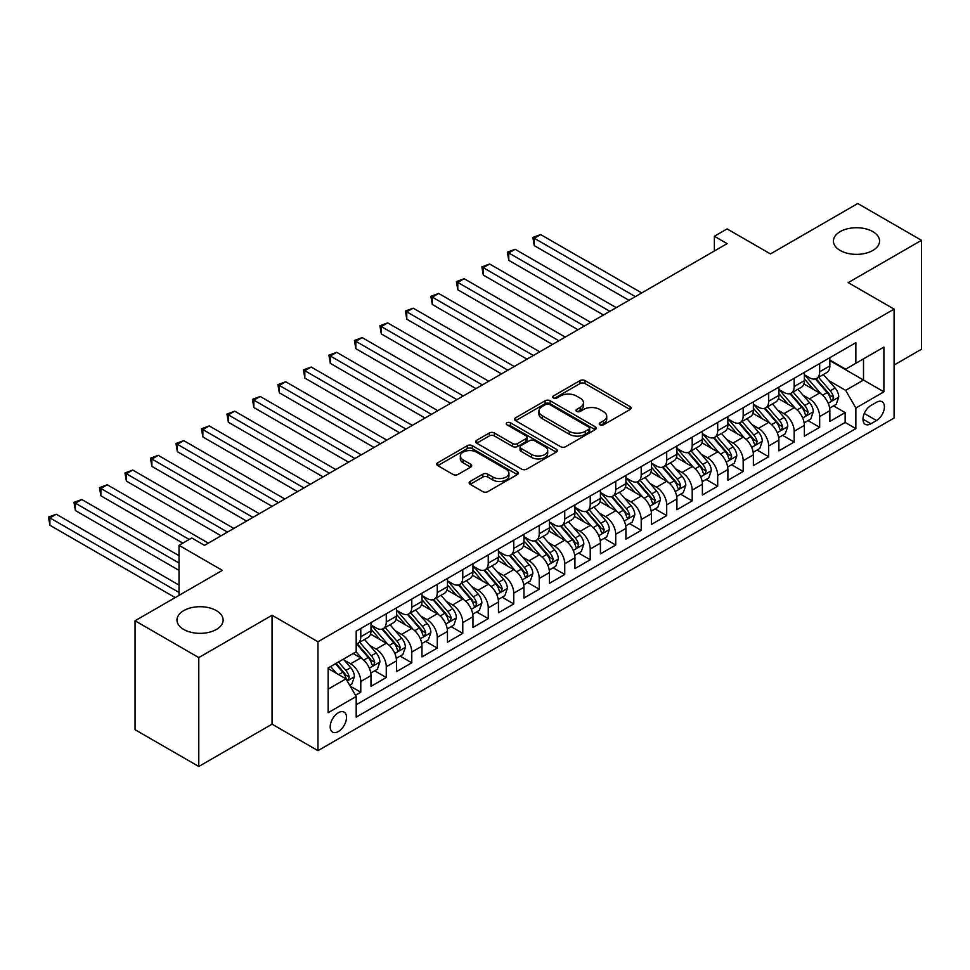 <?xml version="1.0" encoding="UTF-8"?>
<svg xmlns="http://www.w3.org/2000/svg" width="970" height="970" viewBox="0 0 970 970"><rect width="100%" height="100%" fill="white"/><g stroke="black" fill="none" stroke-linecap="round" stroke-linejoin="round"><path stroke-width="1.45" d="M599.981 424.848A2.474 1.431 0 0 0 603.486 424.848L630.076 409.498A3.54 2.049 0 0 0 631.106 408.055A3.54 2.049 0 0 0 630.076 406.6L585.031 380.604A3.54 2.049 0 0 0 580.024 380.604L553.433 395.954A2.474 1.431 0 0 0 552.718 396.96A2.474 1.431 0 0 0 553.433 397.979A2.474 1.431 0 0 0 556.938 397.979L560.381 395.99A11.325 6.535 0 0 1 576.398 395.99L580.145 398.149A11.325 6.535 0 0 1 583.467 402.78A11.325 6.535 0 0 1 580.145 407.4L576.713 409.388A2.474 1.431 0 0 0 575.986 410.395A2.474 1.431 0 0 0 576.713 411.413A2.474 1.431 0 0 0 580.218 411.413L583.649 409.425A11.325 6.535 0 0 1 599.666 409.425L603.425 411.595A11.325 6.535 0 0 1 606.735 416.215A11.325 6.535 0 0 1 603.425 420.834L599.981 422.823A2.474 1.431 0 0 0 599.254 423.829A2.474 1.431 0 0 0 599.981 424.848L599.981 422.823M216.371 610.615A23.074 13.325 0 0 0 191.223 607.729A23.074 13.325 0 0 0 176.976 620.036A23.074 13.325 0 0 0 183.742 629.457A23.074 13.325 0 0 0 208.889 632.343A23.074 13.325 0 0 0 223.124 620.036A23.074 13.325 0 0 0 216.371 610.615M872.806 231.624A23.074 13.325 0 0 0 847.659 228.738A23.074 13.325 0 0 0 833.424 241.045A23.074 13.325 0 0 0 840.178 250.466A23.074 13.325 0 0 0 865.325 253.352A23.074 13.325 0 0 0 879.572 241.045A23.074 13.325 0 0 0 872.806 231.624M338.348 731.525A11.531 6.657 120 0 0 345.89 721.365A11.531 6.657 120 0 0 344.12 712.113A11.531 6.657 120 0 0 338.348 712.695A11.531 6.657 120 0 0 330.818 722.856A11.531 6.657 120 0 0 332.589 732.095A11.531 6.657 120 0 0 338.348 731.525M470.171 481.435A3.54 2.049 0 0 0 469.14 482.89A3.54 2.049 0 0 0 470.171 484.333L482.805 491.62A3.54 2.049 0 0 0 487.813 491.62L517.337 474.572A3.54 2.049 0 0 0 518.38 473.13A3.54 2.049 0 0 0 517.337 471.687L472.305 445.679A3.54 2.049 0 0 0 467.297 445.679L437.773 462.726A3.54 2.049 0 0 0 436.73 464.181A3.54 2.049 0 0 0 437.773 465.624L453.038 474.439A3.54 2.049 0 0 0 458.034 474.439L470.68 467.14A3.54 2.049 0 0 0 471.711 465.697A3.54 2.049 0 0 0 470.68 464.254L463.102 459.877A9.47 5.468 0 0 1 460.338 456.009A9.47 5.468 0 0 1 466.182 450.965A9.47 5.468 0 0 1 476.488 452.153L506.146 469.274A9.47 5.468 0 0 1 508.923 473.13A9.47 5.468 0 0 1 503.078 478.186A9.47 5.468 0 0 1 492.76 476.997L487.813 474.148A3.54 2.049 0 0 0 482.805 474.148L470.171 481.435L470.171 484.333M894.097 365.047L921.5 349.224L921.5 240.305L857.771 203.518L770.459 253.922L727.112 228.908L714.369 236.268L727.112 243.628L204.512 545.346L191.769 537.986L179.026 545.346L179.026 595.386M198.777 657.575L198.777 766.482L272.073 724.166L272.073 615.259L198.777 657.575L135.048 620.776L222.36 570.36L179.026 545.346M272.073 615.259L317.954 641.752L894.097 309.115L894.097 418.034L317.954 750.659L317.954 641.752M921.5 240.305L848.204 282.622L894.097 309.115M560.636 446.697A3.54 2.049 0 0 0 565.631 446.697L595.168 429.649A3.54 2.049 0 0 0 596.198 428.207A3.54 2.049 0 0 0 595.168 426.764L550.123 400.755A3.54 2.049 0 0 0 545.116 400.755L515.591 417.803A3.54 2.049 0 0 0 514.549 419.246A3.54 2.049 0 0 0 515.591 420.689L560.636 446.697M507.953 425.381A2.474 1.431 0 0 1 510.462 425.733L556.21 452.141L526.722 469.165A3.54 2.049 0 0 1 521.727 469.165L476.682 443.157L476.682 440.271A3.54 2.049 0 0 0 475.639 441.714A3.54 2.049 0 0 0 476.682 443.157M476.682 440.271L489.316 432.972A3.54 2.049 0 0 1 494.324 432.972L512.584 443.52A3.54 2.049 0 0 0 517.592 443.52L525.97 438.683A3.54 2.049 0 0 0 527.013 437.228A3.54 2.049 0 0 0 525.97 435.785L506.958 424.811A2.474 1.431 0 0 1 506.231 423.793A2.474 1.431 0 0 1 507.759 422.471A2.474 1.431 0 0 1 510.462 422.787L556.259 449.219A3.54 2.049 0 0 1 557.289 450.674A3.54 2.049 0 0 1 556.259 452.117L556.259 449.219M198.777 766.482L135.048 729.695L135.048 620.776M355.493 695.284L360.791 692.228L350.206 686.129M344.192 660.134L350.594 663.819A14.417 8.33 60 0 1 360.791 681.486L370.989 675.605L370.989 686.348L386.278 677.509L374.675 670.816M369.679 645.414L376.081 649.112A14.417 8.33 60 0 1 386.278 666.766L396.475 660.885L396.475 671.628L411.777 662.801L400.173 656.096M395.178 630.694L401.58 634.392A14.417 8.33 60 0 1 411.777 652.046L421.974 646.165L421.974 656.908L437.264 648.081L425.66 641.376M420.665 615.974L427.067 619.672A14.417 8.33 60 0 1 437.264 637.338L447.461 631.446L447.461 642.188L462.763 633.361L451.159 626.656M446.164 601.255L452.566 604.953A14.417 8.33 60 0 1 462.763 622.619L472.96 616.726L472.96 627.469L488.249 618.642L476.646 611.949M471.65 586.535L478.052 590.233A14.417 8.33 60 0 1 488.249 607.899L498.447 602.006L498.447 612.749L513.748 603.922L502.145 597.229M497.149 571.827L503.551 575.513A14.417 8.33 60 0 1 513.748 593.179L523.945 587.286L523.945 598.041L539.235 589.202L527.631 582.509M522.636 557.107L529.038 560.793A14.417 8.33 60 0 1 539.235 578.459L549.432 572.579L549.432 583.322L564.734 574.482L553.13 567.789M548.135 542.388L554.537 546.086A14.417 8.33 60 0 1 564.734 563.74L574.931 557.859L574.931 568.602L590.221 559.763L578.617 553.07M573.622 527.668L580.024 531.366A14.417 8.33 60 0 1 590.221 549.02L600.418 543.139L600.418 553.882L615.72 545.055L604.116 538.35M599.12 512.948L605.522 516.646A14.417 8.33 60 0 1 615.72 534.3L625.917 528.42L625.917 539.162L641.206 530.335L629.603 523.63M624.607 498.228L631.009 501.926A14.417 8.33 60 0 1 641.206 519.593L651.404 513.7L651.404 524.443L666.705 515.616L655.102 508.923M650.106 483.509L656.508 487.207A14.417 8.33 60 0 1 666.705 504.873L676.902 498.98L676.902 509.723L692.192 500.896L680.588 494.203M675.593 468.789L681.995 472.487A14.417 8.33 60 0 1 692.192 490.153L702.389 484.26L702.389 495.003L717.691 486.176L706.087 479.483M701.092 454.081L707.494 457.767A14.417 8.33 60 0 1 717.691 475.433L727.888 469.541L727.888 480.295L743.178 471.456L731.574 464.763M726.578 439.361L732.98 443.047A14.417 8.33 60 0 1 743.178 460.714L753.375 454.833L753.375 465.576L768.677 456.737L757.073 450.044M752.077 424.642L758.479 428.34A14.417 8.33 60 0 1 768.677 445.994L778.874 440.113L778.874 450.856L794.163 442.029L782.56 435.324M777.564 409.922L783.966 413.62A14.417 8.33 60 0 1 794.163 431.274L804.36 425.393L804.36 436.136L819.662 427.309L819.662 416.566A14.417 8.33 -120 0 0 809.465 398.9L803.063 395.202M808.058 420.604L819.662 427.309M370.989 675.605A14.417 8.33 -120 0 0 360.791 657.939L353.141 653.525M396.475 660.885A14.417 8.33 -120 0 0 386.278 643.219L370.516 634.113M421.974 646.165A14.417 8.33 -120 0 0 411.777 628.499L396.002 619.406M447.461 631.446A14.417 8.33 -120 0 0 437.264 613.78L421.501 604.686M472.96 616.726A14.417 8.33 -120 0 0 462.763 599.06L446.988 589.966M498.447 602.006A14.417 8.33 -120 0 0 488.249 584.352L472.487 575.246M523.945 587.286A14.417 8.33 -120 0 0 513.748 569.632L497.974 560.527M549.432 572.579A14.417 8.33 -120 0 0 539.235 554.913L523.473 545.807M574.931 557.859A14.417 8.33 -120 0 0 564.734 540.193L548.959 531.087M600.418 543.139A14.417 8.33 -120 0 0 590.221 525.473L574.458 516.367M625.917 528.42A14.417 8.33 -120 0 0 615.72 510.753L599.945 501.66M651.404 513.7A14.417 8.33 -120 0 0 641.206 496.034L625.444 486.94M676.902 498.98A14.417 8.33 -120 0 0 666.705 481.326L650.931 472.22M702.389 484.26A14.417 8.33 -120 0 0 692.192 466.606L676.429 457.5M727.888 469.541A14.417 8.33 -120 0 0 717.691 451.887L701.916 442.781M753.375 454.833A14.417 8.33 -120 0 0 743.178 437.167L727.415 428.061M778.874 440.113A14.417 8.33 -120 0 0 768.677 422.447L752.902 413.341M804.36 425.393A14.417 8.33 -120 0 0 794.163 407.727L778.401 398.634M876.504 402.283L870.902 405.521A11.179 6.45 120 0 0 863.591 415.366A11.179 6.45 120 0 0 865.313 424.326A11.179 6.45 120 0 0 870.902 423.769L876.504 420.531A11.179 6.45 120 0 0 883.803 410.686A11.179 6.45 120 0 0 882.094 401.725A11.179 6.45 120 0 0 876.504 402.283M328.151 689.136L345.999 678.842L356.196 696.496L356.196 717.109L855.855 428.631L855.855 408.03L845.658 390.364L828.55 380.482M356.196 696.496L328.151 712.695L328.151 667.942L356.196 651.755L356.196 631.155L855.855 342.677L855.855 363.277L883.9 347.09L883.9 391.832L855.855 408.03M370.989 624.971L376.081 627.917A14.417 8.33 60 0 0 383.296 628.633L393.493 622.74A14.417 8.33 -120 0 0 396.475 616.144L396.475 607.899M396.475 610.251L401.58 613.198A14.417 8.33 60 0 0 408.782 613.913L418.979 608.02A14.417 8.33 -120 0 0 421.974 601.424L421.974 593.179M421.974 595.531L427.067 598.478A14.417 8.33 60 0 0 434.281 599.193L444.478 593.3A14.417 8.33 -120 0 0 447.461 586.704L447.461 578.459M447.461 580.812L452.566 583.758A14.417 8.33 60 0 0 459.768 584.473L469.965 578.581A14.417 8.33 -120 0 0 472.96 571.985L472.96 563.74M472.96 566.092L478.052 569.038A14.417 8.33 60 0 0 485.267 569.754L495.464 563.873A14.417 8.33 -120 0 0 498.447 557.265L498.447 549.02M498.447 551.384L503.551 554.319A14.417 8.33 60 0 0 510.753 555.034L520.951 549.153A14.417 8.33 -120 0 0 523.945 542.545L523.945 534.3M523.945 536.665L529.038 539.599A14.417 8.33 60 0 0 536.252 540.314L546.449 534.434A14.417 8.33 -120 0 0 549.432 527.825L549.432 519.593M549.432 521.945L554.537 524.891A14.417 8.33 60 0 0 561.739 525.595L571.936 519.714A14.417 8.33 -120 0 0 574.931 513.106L574.931 504.873M574.931 507.225L580.024 510.171A14.417 8.33 60 0 0 587.238 510.887L597.435 504.994A14.417 8.33 -120 0 0 600.418 498.398L600.418 490.153M600.418 492.505L605.522 495.452A14.417 8.33 60 0 0 612.725 496.167L622.922 490.274A14.417 8.33 -120 0 0 625.917 483.678L625.917 475.433M625.917 477.786L631.009 480.732A14.417 8.33 60 0 0 638.224 481.447L648.421 475.555A14.417 8.33 -120 0 0 651.404 468.959L651.404 460.714M651.404 463.066L656.508 466.012A14.417 8.33 60 0 0 663.71 466.728L673.907 460.835A14.417 8.33 -120 0 0 676.902 454.239L676.902 445.994M676.902 448.346L681.995 451.292A14.417 8.33 60 0 0 689.209 452.008L699.406 446.127A14.417 8.33 -120 0 0 702.389 439.519L702.389 431.274M702.389 433.638L707.494 436.573A14.417 8.33 60 0 0 714.696 437.288L724.893 431.407A14.417 8.33 -120 0 0 727.888 424.799L727.888 416.554M727.888 418.919L732.98 421.865A14.417 8.33 60 0 0 740.195 422.568L750.392 416.688A14.417 8.33 -120 0 0 753.375 410.08L753.375 401.847M753.375 404.199L758.479 407.145A14.417 8.33 60 0 0 765.682 407.861L775.879 401.968A14.417 8.33 -120 0 0 778.874 395.372L778.874 387.127M778.874 389.479L783.966 392.426A14.417 8.33 60 0 0 791.18 393.141L801.378 387.248A14.417 8.33 -120 0 0 804.36 380.652L804.36 372.407M356.196 704.741L845.149 422.447L845.149 412.589L829.859 421.416L829.859 410.674A14.417 8.33 -120 0 0 819.662 393.008L803.887 383.914M804.36 374.759L809.465 377.706A14.417 8.33 -120 0 0 816.667 378.421A14.417 8.33 -120 0 0 819.662 371.813L819.662 363.58M816.667 378.421L826.864 372.529A14.417 8.33 -120 0 0 829.859 365.933L829.859 357.688M360.791 628.499L360.791 636.744A14.417 8.33 60 0 1 357.797 643.34A14.417 8.33 60 0 1 356.196 643.922M357.797 643.34L367.994 637.46A14.417 8.33 -120 0 0 370.989 630.852L370.989 622.619M386.278 613.78L386.278 622.025A14.417 8.33 60 0 1 383.296 628.633M411.777 599.06L411.777 607.305A14.417 8.33 60 0 1 408.782 613.913M437.264 584.352L437.264 592.585A14.417 8.33 60 0 1 434.281 599.193M462.763 569.632L462.763 577.865A14.417 8.33 60 0 1 459.768 584.473M488.249 554.913L488.249 563.158A14.417 8.33 60 0 1 485.267 569.754M513.748 540.193L513.748 548.438A14.417 8.33 60 0 1 510.753 555.034M539.235 525.473L539.235 533.718A14.417 8.33 60 0 1 536.252 540.314M564.734 510.753L564.734 518.999A14.417 8.33 60 0 1 561.739 525.595M590.221 496.034L590.221 504.279A14.417 8.33 60 0 1 587.238 510.887M615.72 481.314L615.72 489.559A14.417 8.33 60 0 1 612.725 496.167M641.206 466.606L641.206 474.839A14.417 8.33 60 0 1 638.224 481.447M666.705 451.887L666.705 460.132A14.417 8.33 60 0 1 663.71 466.728M692.192 437.167L692.192 445.412A14.417 8.33 60 0 1 689.209 452.008M717.691 422.447L717.691 430.692A14.417 8.33 60 0 1 714.696 437.288M743.178 407.727L743.178 415.972A14.417 8.33 60 0 1 740.195 422.568M768.677 393.008L768.677 401.253A14.417 8.33 60 0 1 765.682 407.861M794.163 378.288L794.163 386.533A14.417 8.33 60 0 1 791.18 393.141M794.163 431.274L794.163 442.029M768.677 445.994L768.677 456.737M743.178 460.714L743.178 471.456M717.691 475.433L717.691 486.176M692.192 490.153L692.192 500.896M666.705 504.873L666.705 515.616M641.206 519.593L641.206 530.335M615.72 534.3L615.72 545.055M590.221 549.02L590.221 559.763M564.734 563.74L564.734 574.482M539.235 578.459L539.235 589.202M513.748 593.179L513.748 603.922M488.249 607.899L488.249 618.642M462.763 622.619L462.763 633.361M437.264 637.338L437.264 648.081M411.777 652.046L411.777 662.801M386.278 666.766L386.278 677.509M360.791 681.486L360.791 692.228M345.999 678.842L328.151 668.536M845.658 390.364L863.506 380.058L863.506 358.864L883.9 347.09M829.859 360.634L883.9 391.832M829.859 360.04L845.658 369.17L855.855 363.277M272.073 724.166L317.954 750.659M714.369 236.268L714.369 250.975M833.545 405.896L845.149 412.589M845.149 422.447L855.855 428.631M600.976 425.2L603.425 423.781A11.325 6.535 0 0 0 606.735 419.161L606.735 416.215M583.467 402.78L583.467 405.727A11.325 6.535 0 0 1 580.145 410.346L577.696 411.753M630.027 409.522L585.031 383.55A3.54 2.049 0 0 0 580.024 383.55L554.428 398.318M595.119 429.674L550.123 403.702A3.54 2.049 0 0 0 545.116 403.702L515.64 420.713M588.911 429.213A2.474 1.431 0 0 0 589.639 428.207A2.474 1.431 0 0 0 588.911 427.188L549.372 404.369A2.474 1.431 0 0 0 545.867 404.369L542.242 406.466A11.325 6.535 0 0 0 538.92 411.086A11.325 6.535 0 0 0 542.242 415.706L569.269 431.31A11.325 6.535 0 0 0 585.274 431.31L588.911 429.213L588.911 432.159A2.474 1.431 0 0 0 589.639 431.153L589.639 428.207M538.92 411.086L538.92 414.032A11.325 6.535 0 0 0 542.242 418.652L542.242 415.706M588.911 432.159L585.274 434.257A11.325 6.535 0 0 1 569.269 434.257L542.242 418.652M476.731 443.181L489.316 435.918L489.316 432.972M527.013 437.228L527.013 440.174A3.54 2.049 0 0 1 525.97 441.617L517.592 446.467A3.54 2.049 0 0 1 512.584 446.467L494.324 435.918A3.54 2.049 0 0 0 489.316 435.918M531.548 454.457A9.47 5.468 0 0 0 541.854 455.645A9.47 5.468 0 0 0 547.698 450.601A9.47 5.468 0 0 0 544.934 446.733L534.482 440.695A3.54 2.049 0 0 0 529.474 440.695L521.096 445.545A3.54 2.049 0 0 0 520.053 446.988A3.54 2.049 0 0 0 521.096 448.431L531.548 454.457L531.548 457.403A9.47 5.468 0 0 0 541.854 458.592A9.47 5.468 0 0 0 547.698 453.536L547.698 450.601M520.053 446.988L520.053 449.922A3.54 2.049 0 0 0 521.096 451.377L521.096 448.431M531.548 457.403L521.096 451.377M508.923 473.13L508.923 476.076A9.47 5.468 0 0 1 503.078 481.132A9.47 5.468 0 0 1 492.76 479.944L487.813 477.082A3.54 2.049 0 0 0 482.805 477.082L470.22 484.357M460.338 456.009L460.338 458.955A9.47 5.468 0 0 0 463.102 462.823L463.102 459.877M470.632 467.164L463.102 462.823M517.301 474.609L472.305 448.625A3.54 2.049 0 0 0 467.297 448.625L437.822 465.649M829.641 408.152L836.225 404.344L838.771 396.985A9.554 5.517 -120 0 0 835.049 388.012L823.409 374.529M821.069 393.941L807.258 377.948A27.584 15.92 -120 0 0 804.36 374.917M813.503 389.455L805.767 380.507A22.892 13.216 -120 0 0 804.36 378.967M641.716 292.928L540.642 234.57L534.264 238.256L534.264 245.616L628.972 300.288M815.37 378.943L827.155 392.583A9.554 5.517 60 0 1 830.562 399.155L831.254 400.295L832.539 400.113L833.618 397.397A9.554 5.517 -120 0 0 830.211 390.813L818.559 377.33M816.061 378.712L828.719 393.371A4.862 2.813 60 0 1 829.944 395.275L833.618 397.397M534.264 245.616L532.857 237.444L635.338 296.614M532.857 237.444L540.642 234.57M804.142 422.871L810.738 419.064L813.284 411.704A9.554 5.517 -120 0 0 809.562 402.732L797.91 389.249M795.582 408.661L781.771 392.668A27.584 15.92 -120 0 0 778.874 389.637M788.004 404.175L780.28 395.226A22.892 13.216 -120 0 0 778.874 393.687M616.229 307.648L515.143 249.29L508.777 252.964L508.777 260.324L603.473 315.007M789.883 393.65L801.656 407.291A9.554 5.517 60 0 1 805.064 413.875L805.755 415.014L807.052 414.833L808.119 412.117A9.554 5.517 -120 0 0 804.724 405.533L793.072 392.05M790.574 393.432L803.233 408.091A4.862 2.813 60 0 1 804.457 409.995L808.119 412.117M508.777 260.324L507.371 252.164L609.851 311.321M507.371 252.164L515.143 249.29M778.655 437.579L785.239 433.784L787.785 426.424A9.554 5.517 -120 0 0 784.063 417.452L772.423 403.969M770.083 423.381L756.273 407.388A27.584 15.92 -120 0 0 753.375 404.357M762.517 418.894L754.781 409.946A22.892 13.216 -120 0 0 753.375 408.406M590.73 322.367L489.656 264.01L483.278 267.684L483.278 275.043L577.987 329.727M764.384 408.37L776.17 422.011A9.554 5.517 60 0 1 779.577 428.594L780.268 429.722L781.553 429.54L782.632 426.824A9.554 5.517 -120 0 0 779.225 420.252L767.573 406.757M765.075 408.152L777.734 422.811A4.862 2.813 60 0 1 778.958 424.714L782.632 426.824M483.278 275.043L481.872 266.883L584.352 326.041M481.872 266.883L489.656 264.01M753.156 452.299L759.752 448.504L762.299 441.144A9.554 5.517 -120 0 0 758.576 432.171L746.924 418.688M744.596 438.1L730.786 422.108A27.584 15.92 -120 0 0 727.888 419.076M737.018 433.614L729.294 424.666A22.892 13.216 -120 0 0 727.888 423.126M565.243 337.087L464.157 278.729L457.791 282.403L457.791 289.763L552.488 344.447M738.897 423.09L750.671 436.73A9.554 5.517 60 0 1 754.078 443.314L754.769 444.442L756.066 444.26L757.134 441.544A9.554 5.517 -120 0 0 753.738 434.96L742.086 421.477M739.589 422.871L752.247 437.531A4.862 2.813 60 0 1 753.472 439.434L757.134 441.544M457.791 289.763L456.385 281.591L558.865 340.761M456.385 281.591L464.157 278.729M727.67 467.019L734.254 463.224L736.8 455.864A9.554 5.517 -120 0 0 733.077 446.891L721.438 433.396M719.097 452.82L705.287 436.827A27.584 15.92 -120 0 0 702.389 433.796M711.531 448.334L703.796 439.386A22.892 13.216 -120 0 0 702.389 437.846M539.744 351.807L438.67 293.449L432.293 297.123L432.293 304.483L527.001 359.155M713.399 437.809L725.184 451.45A9.554 5.517 60 0 1 728.591 458.034L729.282 459.162L730.568 458.98L731.647 456.264A9.554 5.517 -120 0 0 728.24 449.68L716.587 436.197M714.09 437.591L726.748 452.238A4.862 2.813 60 0 1 727.973 454.142L731.647 456.264M432.293 304.483L430.886 296.311L533.367 355.481M430.886 296.311L438.67 293.449M702.171 481.738L708.767 477.931L711.313 470.571A9.554 5.517 -120 0 0 707.591 461.611L695.939 448.116M693.611 467.54L679.8 451.547A27.584 15.92 -120 0 0 676.902 448.504M686.032 463.042L678.309 454.105A22.892 13.216 -120 0 0 676.902 452.566M514.258 366.514L413.171 308.157L406.806 311.843L406.806 319.203L501.502 373.874M687.912 452.529L699.685 466.17A9.554 5.517 60 0 1 703.092 472.754L703.784 473.881L705.081 473.7L706.148 470.983A9.554 5.517 -120 0 0 702.753 464.4L691.101 450.917M688.603 452.311L701.261 466.958A4.862 2.813 60 0 1 702.486 468.862L706.148 470.983M406.806 319.203L405.399 311.03L507.88 370.2M405.399 311.03L413.171 308.157M676.684 496.458L683.268 492.651L685.814 485.291A9.554 5.517 -120 0 0 682.092 476.318L670.452 462.836M668.112 482.248L654.301 466.255A27.584 15.92 -120 0 0 651.404 463.224M660.546 477.761L652.81 468.825A22.892 13.216 -120 0 0 651.404 467.285M488.759 381.234L387.685 322.877L381.307 326.563L381.307 333.922L476.015 388.594M662.413 467.249L674.198 480.89A9.554 5.517 60 0 1 677.606 487.474L678.297 488.601L679.582 488.419L680.661 485.703A9.554 5.517 -120 0 0 677.254 479.119L665.602 465.636M663.104 467.019L675.763 481.678A4.862 2.813 60 0 1 676.987 483.581L680.661 485.703M381.307 333.922L379.9 325.75L482.381 384.92M379.9 325.75L387.685 322.877M651.185 511.178L657.781 507.371L660.327 500.011A9.554 5.517 -120 0 0 656.605 491.038L644.953 477.555M642.625 496.967L628.815 480.974A27.584 15.92 -120 0 0 625.917 477.943M635.047 492.481L627.323 483.533A22.892 13.216 -120 0 0 625.917 482.005M463.272 395.954L362.186 337.596L355.82 341.282L355.82 348.642L450.516 403.314M636.926 481.969L648.7 495.609A9.554 5.517 60 0 1 652.107 502.181L652.798 503.321L654.095 503.139L655.162 500.423A9.554 5.517 -120 0 0 651.767 493.839L640.115 480.356M637.617 481.738L650.276 496.397A4.862 2.813 60 0 1 651.5 498.301L655.162 500.423M355.82 348.642L354.414 340.47L456.894 399.64M354.414 340.47L362.186 337.596M625.698 525.898L632.282 522.09L634.829 514.73A9.554 5.517 -120 0 0 631.106 505.758L619.466 492.275M617.126 511.687L603.316 495.694A27.584 15.92 -120 0 0 600.418 492.663M609.56 507.201L601.824 498.253A22.892 13.216 -120 0 0 600.418 496.713M437.773 410.674L336.699 352.316L330.321 356.002L330.321 363.35L425.03 418.034M611.427 496.676L623.213 510.317A9.554 5.517 60 0 1 626.62 516.901L627.311 518.041L628.596 517.859L629.676 515.143A9.554 5.517 -120 0 0 626.268 508.559L614.616 495.076M612.118 496.458L624.777 511.117A4.862 2.813 60 0 1 626.002 513.021L629.676 515.143M330.321 363.35L328.915 355.19L431.395 414.348M328.915 355.19L336.699 352.316M600.2 540.617L606.796 536.81L609.342 529.45A9.554 5.517 -120 0 0 605.62 520.478L593.967 506.995M591.639 526.407L577.829 510.414A27.584 15.92 -120 0 0 574.931 507.383M584.061 521.921L576.338 512.972A22.892 13.216 -120 0 0 574.931 511.433M412.286 425.393L311.2 367.036L304.835 370.71L304.835 378.07L399.531 432.753M585.941 511.396L597.714 525.037A9.554 5.517 60 0 1 601.121 531.621L601.812 532.76L603.11 532.578L604.177 529.85A9.554 5.517 -120 0 0 600.782 523.279L589.13 509.783M586.632 511.178L599.29 525.837A4.862 2.813 60 0 1 600.515 527.741L604.177 529.85M304.835 378.07L303.428 369.909L405.909 429.067M303.428 369.909L311.2 367.036M574.713 555.325L581.297 551.53L583.843 544.17A9.554 5.517 -120 0 0 580.133 535.197L568.481 521.714M566.14 541.127L552.33 525.134A27.584 15.92 -120 0 0 549.432 522.102M558.574 536.64L550.839 527.692A22.892 13.216 -120 0 0 549.432 526.152M386.787 440.113L285.713 381.756L279.336 385.429L279.336 392.789L374.044 447.473M560.442 526.116L572.227 539.756A9.554 5.517 60 0 1 575.634 546.34L576.325 547.468L577.611 547.286L578.69 544.57A9.554 5.517 -120 0 0 575.283 537.998L563.631 524.503M561.133 525.898L573.791 540.557A4.862 2.813 60 0 1 575.016 542.46L578.69 544.57M279.336 392.789L277.929 384.617L380.41 443.787M277.929 384.617L285.713 381.756M549.214 570.045L555.81 566.25L558.356 558.89A9.554 5.517 -120 0 0 554.634 549.917L542.982 536.434M540.654 555.846L526.843 539.853A27.584 15.92 -120 0 0 523.945 536.822M533.076 551.36L525.352 542.412A22.892 13.216 -120 0 0 523.945 540.872M361.301 454.833L260.215 396.475L253.849 400.149L253.849 407.509L348.545 462.181M534.955 540.836L546.728 554.476A9.554 5.517 60 0 1 550.135 561.06L550.827 562.188L552.124 562.006L553.191 559.29A9.554 5.517 -120 0 0 549.796 552.706L538.144 539.223M535.646 540.617L548.305 555.264A4.862 2.813 60 0 1 549.529 557.18L553.191 559.29M253.849 407.509L252.442 399.337L354.923 458.507M252.442 399.337L260.215 396.475M523.727 584.764L530.311 580.957L532.857 573.597A9.554 5.517 -120 0 0 529.147 564.637L517.495 551.142M515.155 570.566L501.344 554.573A27.584 15.92 -120 0 0 498.447 551.542M507.589 566.068L499.853 557.132A22.892 13.216 -120 0 0 498.447 555.592M335.802 469.541L234.728 411.183L228.35 414.869L228.35 422.229L323.058 476.9M509.456 555.555L521.242 569.196A9.554 5.517 60 0 1 524.649 575.78L525.34 576.908L526.625 576.726L527.704 574.01A9.554 5.517 -120 0 0 524.297 567.426L512.645 553.943M510.147 555.337L522.806 569.984A4.862 2.813 60 0 1 524.03 571.888L527.704 574.01M228.35 422.229L226.944 414.057L329.424 473.227M226.944 414.057L234.728 411.183M498.228 599.484L504.824 595.677L507.371 588.317A9.554 5.517 -120 0 0 503.648 579.345L491.996 565.862M489.668 585.274L475.858 569.281A27.584 15.92 -120 0 0 472.96 566.25M482.09 580.787L474.366 571.851A22.892 13.216 -120 0 0 472.96 570.312M310.315 484.26L209.229 425.903L202.863 429.589L202.863 436.949L297.56 491.62M483.969 570.275L495.743 583.916A9.554 5.517 60 0 1 499.15 590.5L499.841 591.627L501.138 591.445L502.205 588.729A9.554 5.517 -120 0 0 498.81 582.145L487.158 568.662M484.661 570.045L497.319 584.704A4.862 2.813 60 0 1 498.544 586.607L502.205 588.729M202.863 436.949L201.457 428.776L303.937 487.946M201.457 428.776L209.229 425.903M472.742 614.204L479.325 610.397L481.872 603.037A9.554 5.517 -120 0 0 478.161 594.064L466.509 580.581M464.169 599.993L450.359 584.001A27.584 15.92 -120 0 0 447.461 580.969M456.603 595.507L448.867 586.559A22.892 13.216 -120 0 0 447.461 585.031M284.816 498.98L183.742 440.622L177.364 444.308L177.364 451.668L272.073 506.34M458.47 584.995L470.256 598.635A9.554 5.517 60 0 1 473.663 605.207L474.354 606.347L475.639 606.165L476.719 603.449A9.554 5.517 -120 0 0 473.311 596.865L461.659 583.382M459.162 584.764L471.82 599.424A4.862 2.813 60 0 1 473.045 601.327L476.719 603.449M177.364 451.668L175.958 443.496L278.438 502.666M175.958 443.496L183.742 440.622M447.243 628.924L453.839 625.116L456.385 617.757A9.554 5.517 -120 0 0 452.663 608.784L441.01 595.301M438.683 614.713L424.872 598.72A27.584 15.92 -120 0 0 421.974 595.689M431.104 610.227L423.381 601.279A22.892 13.216 -120 0 0 421.974 599.739M259.329 513.7L158.243 455.342L151.878 459.028L151.878 466.376L246.574 521.06M432.984 599.715L444.757 613.355A9.554 5.517 60 0 1 448.164 619.927L448.855 621.067L450.153 620.885L451.22 618.169A9.554 5.517 -120 0 0 447.825 611.585L436.173 598.102M433.675 599.484L446.333 614.143A4.862 2.813 60 0 1 447.558 616.047L451.22 618.169M151.878 466.376L150.471 458.216L252.952 517.374M150.471 458.216L158.243 455.342M421.756 643.644L428.34 639.836L430.886 632.476A9.554 5.517 -120 0 0 427.176 623.504L415.524 610.021M413.184 629.433L399.373 613.44A27.584 15.92 -120 0 0 396.475 610.409M405.618 624.947L397.882 615.999A22.892 13.216 -120 0 0 396.475 614.459M233.831 528.42L132.757 470.062L126.379 473.736L126.379 481.096L221.087 535.779M407.485 614.422L419.27 628.063A9.554 5.517 60 0 1 422.678 634.647L423.369 635.786L424.654 635.605L425.733 632.876A9.554 5.517 -120 0 0 422.326 626.305L410.674 612.81M408.176 614.204L420.834 628.863A4.862 2.813 60 0 1 422.059 630.767L425.733 632.876M126.379 481.096L124.972 472.936L227.453 532.093M124.972 472.936L132.757 470.062M396.257 658.351L402.853 654.556L405.399 647.196A9.554 5.517 -120 0 0 401.677 638.224L390.025 624.741M387.697 644.153L373.887 628.16A27.584 15.92 -120 0 0 370.989 625.129M380.119 639.666L372.395 630.718A22.892 13.216 -120 0 0 370.989 629.178M208.344 543.139L107.258 484.782L100.892 488.456L100.892 495.815L182.845 543.139M381.998 629.142L393.771 642.783A9.554 5.517 60 0 1 397.179 649.366L397.882 650.494L399.167 650.312L400.234 647.596A9.554 5.517 -120 0 0 396.839 641.024L385.187 627.529M382.689 628.924L395.348 643.583A4.862 2.813 60 0 1 396.572 645.486L400.234 647.596M100.892 495.815L99.486 487.655L189.223 539.453M99.486 487.655L107.258 484.782M370.77 673.071L377.354 669.276L379.9 661.916A9.554 5.517 -120 0 0 376.19 652.943L364.538 639.46M362.198 658.872L356.099 651.804M354.632 654.386L353.638 653.234M179.026 555.652L81.771 499.501L75.393 503.175L75.393 510.535L179.026 570.36M356.499 643.862L368.285 657.502A9.554 5.517 60 0 1 371.692 664.086L372.383 665.214L373.668 665.032L374.747 662.316A9.554 5.517 -120 0 0 371.34 655.732L359.688 642.249M357.19 643.644L369.849 658.303A4.862 2.813 60 0 1 371.074 660.206L374.747 662.316M75.393 510.535L73.987 502.363L179.026 563.012M73.987 502.363L81.771 499.501M349.697 685.244L351.867 683.983L354.414 676.623A9.554 5.517 -120 0 0 350.691 667.663L343.356 659.163M336.517 673.362L330.612 666.523M329.133 669.106L328.151 667.966M179.026 585.08L56.272 514.221L49.906 517.895L49.906 525.255L175.194 597.593M335.45 663.735L342.786 672.222A9.554 5.517 60 0 1 346.193 678.806L346.896 679.934L348.182 679.752L349.248 677.036A9.554 5.517 -120 0 0 345.853 670.452L338.518 661.964M336.044 663.395L344.362 673.01A4.862 2.813 60 0 1 345.587 674.914L349.248 677.036M49.906 525.255L48.5 517.083L179.026 592.44M48.5 517.083L56.272 514.221M350.594 663.819L360.791 657.939M376.081 649.112L386.278 643.219M401.58 634.392L411.777 628.499M427.067 619.672L437.264 613.78M452.566 604.953L462.763 599.06M478.052 590.233L488.249 584.352M503.551 575.513L513.748 569.632M529.038 560.793L539.235 554.913M554.537 546.086L564.734 540.193M580.024 531.366L590.221 525.473M605.522 516.646L615.72 510.753M631.009 501.926L641.206 496.034M656.508 487.207L666.705 481.326M681.995 472.487L692.192 466.606M707.494 457.767L717.691 451.887M732.98 443.047L743.178 437.167M758.479 428.34L768.677 422.447M783.966 413.62L794.163 407.727M809.465 398.9L819.662 393.008M819.662 371.813L829.859 365.933M360.791 636.744L370.989 630.852M386.278 622.025L396.475 616.144M411.777 607.305L421.974 601.424M437.264 592.585L447.461 586.704M462.763 577.865L472.96 571.985M488.249 563.158L498.447 557.265M513.748 548.438L523.945 542.545M539.235 533.718L549.432 527.825M564.734 518.999L574.931 513.106M590.221 504.279L600.418 498.398M615.72 489.559L625.917 483.678M641.206 474.839L651.404 468.959M666.705 460.132L676.902 454.239M692.192 445.412L702.389 439.519M717.691 430.692L727.888 424.799M743.178 415.972L753.375 410.08M768.677 401.253L778.874 395.372M794.163 386.533L804.36 380.652M819.662 416.566L829.859 410.674M864.282 413.475L876.504 420.531M862.997 419.21L870.902 423.769M603.425 423.781L603.425 420.834M576.713 411.413L576.713 409.388M580.145 410.346L580.145 407.4M553.433 397.979L553.433 395.954M580.024 383.55L580.024 380.604M585.031 383.55L585.031 380.604M630.076 409.498L630.076 406.6M515.591 420.689L515.591 417.803M545.116 403.702L545.116 400.755M550.123 403.702L550.123 400.755M595.168 429.649L595.168 426.764M569.269 434.257L569.269 431.31M585.274 434.257L585.274 431.31M494.324 435.918L494.324 432.972M512.584 446.467L512.584 443.52M517.592 446.467L517.592 443.52M525.97 441.617L525.97 438.683M510.462 425.733L510.462 422.787M482.805 477.082L482.805 474.148M487.813 477.082L487.813 474.148M492.76 479.944L492.76 476.997M470.68 467.14L470.68 464.254M437.773 465.624L437.773 462.726M467.297 448.625L467.297 445.679M472.305 448.625L472.305 445.679M517.337 474.572L517.337 471.687M828.186 403.253L838.711 397.166M807.258 377.948L808.568 377.197M830.211 390.813L835.049 388.012M822.596 395.202L827.155 392.583M802.687 417.973L813.224 411.886M781.771 392.668L783.081 391.916M804.724 405.533L809.562 402.732M797.097 409.922L801.656 407.291M777.2 432.681L787.725 426.606M756.273 407.388L757.582 406.624M779.225 420.252L784.063 417.452M771.611 424.642L776.17 422.011M751.702 447.4L762.238 441.326M730.786 422.108L732.095 421.344M753.738 434.96L758.576 432.171M746.112 439.361L750.671 436.73M726.215 462.12L736.739 456.045M705.287 436.827L706.596 436.063M728.24 449.68L733.077 446.891M720.625 454.081L725.184 451.45M700.716 476.84L711.252 470.765M679.8 451.547L681.11 450.783M702.753 464.4L707.591 461.611M695.126 468.801L699.685 466.17M675.229 491.56L685.754 485.473M654.301 466.255L655.611 465.503M677.254 479.119L682.092 476.318M669.639 483.521L674.198 480.89M649.73 506.279L660.267 500.193M628.815 480.974L630.124 480.223M651.767 493.839L656.605 491.038M644.141 498.24L648.7 495.609M624.244 520.999L634.768 514.912M603.316 495.694L604.625 494.942M626.268 508.559L631.106 505.758M618.654 512.948L623.213 510.317M598.745 535.707L609.281 529.632M577.829 510.414L579.138 509.65M600.782 523.279L605.62 520.478M593.155 527.668L597.714 525.037M573.258 550.426L583.782 544.352M552.33 525.134L553.64 524.37M575.283 537.998L580.133 535.197M567.668 542.388L572.227 539.756M547.759 565.146L558.296 559.072M526.843 539.853L528.153 539.09M549.796 552.706L554.634 549.917M542.169 557.107L546.728 554.476M522.272 579.866L532.797 573.791M501.344 554.573L502.654 553.809M524.297 567.426L529.147 564.637M516.683 571.827L521.242 569.196M496.773 594.586L507.31 588.511M475.858 569.281L477.167 568.529M498.81 582.145L503.648 579.345M491.184 586.547L495.743 583.916M471.287 609.305L481.811 603.219M450.359 584.001L451.668 583.249M473.311 596.865L478.161 594.064M465.697 601.267L470.256 598.635M445.788 624.025L456.324 617.938M424.872 598.72L426.182 597.969M447.825 611.585L452.663 608.784M440.198 615.974L444.757 613.355M420.301 638.745L430.825 632.658M399.373 613.44L400.683 612.688M422.326 626.305L427.176 623.504M414.711 630.694L419.27 628.063M394.802 653.453L405.339 647.378M373.887 628.16L375.196 627.396M396.839 641.024L401.677 638.224M389.212 645.414L393.771 642.783M369.315 668.172L379.84 662.098M371.34 655.732L376.19 652.943M363.726 660.134L368.285 657.502M347.212 680.94L354.353 676.817M345.853 670.452L350.691 667.663M338.663 674.599L342.786 672.222"/></g></svg>
